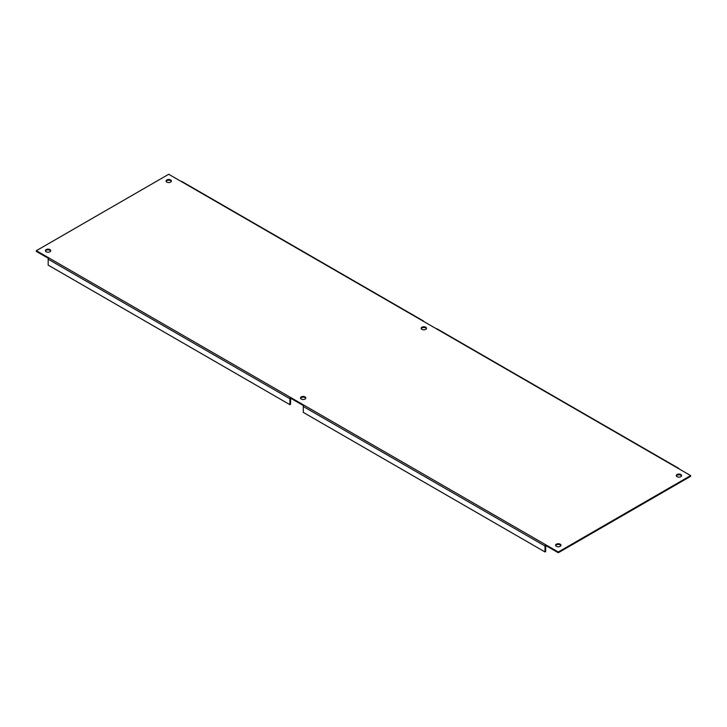 <?xml version="1.0" encoding="UTF-8"?>
<svg xmlns="http://www.w3.org/2000/svg" width="727" height="727" viewBox="0 0 727 727"><rect width="100%" height="100%" fill="white"/><g stroke="black" fill="none" stroke-linecap="round" stroke-linejoin="round"><path stroke-width="1.09" d="M301.287 399.059A2.663 1.536 180 0 1 300.505 397.969A2.663 1.536 180 0 1 303.168 396.433A2.663 1.536 180 0 1 305.831 397.969A2.663 1.536 180 0 1 304.186 399.387A2.663 1.536 180 0 1 301.287 399.059M305.758 398.332A2.663 1.536 0 0 0 303.168 397.16A2.663 1.536 0 0 0 300.587 398.332M421.951 329.395A2.663 1.536 180 0 1 421.169 328.304A2.663 1.536 180 0 1 423.832 326.768A2.663 1.536 180 0 1 426.495 328.304A2.663 1.536 180 0 1 424.85 329.722A2.663 1.536 180 0 1 421.951 329.395M426.422 328.668A2.663 1.536 0 0 0 423.832 327.495A2.663 1.536 0 0 0 421.242 328.668M46.183 251.769A2.663 1.536 180 0 1 45.401 250.679A2.663 1.536 180 0 1 48.064 249.143A2.663 1.536 180 0 1 50.726 250.679A2.663 1.536 180 0 1 49.082 252.105A2.663 1.536 180 0 1 46.183 251.769M50.645 251.042A2.663 1.536 0 0 0 48.064 249.87A2.663 1.536 0 0 0 45.474 251.042M166.837 182.104A2.663 1.536 180 0 1 166.065 181.023A2.663 1.536 180 0 1 168.719 179.487A2.663 1.536 180 0 1 171.381 181.023A2.663 1.536 180 0 1 169.736 182.441A2.663 1.536 180 0 1 166.837 182.104M171.308 181.386A2.663 1.536 0 0 0 168.719 180.205A2.663 1.536 0 0 0 166.138 181.386M556.4 546.341A2.663 1.536 180 0 1 555.619 545.259A2.663 1.536 180 0 1 558.281 543.714A2.663 1.536 180 0 1 560.944 545.259A2.663 1.536 180 0 1 559.299 546.677A2.663 1.536 180 0 1 556.4 546.341M560.862 545.613A2.663 1.536 0 0 0 558.281 544.441A2.663 1.536 0 0 0 555.692 545.613M677.055 476.676A2.663 1.536 180 0 1 676.283 475.594A2.663 1.536 180 0 1 678.936 474.059A2.663 1.536 180 0 1 681.599 475.594A2.663 1.536 180 0 1 679.963 477.012A2.663 1.536 180 0 1 677.055 476.676M681.526 475.958A2.663 1.536 0 0 0 678.936 474.776A2.663 1.536 0 0 0 676.355 475.958M690.65 475.594L558.281 552.011L558.281 552.738L690.65 476.312L690.65 475.594L678.109 468.352A1.027 0.591 -60 0 1 678.618 468.297L436.891 328.74A1.027 0.591 120 0 0 436.382 328.786L422.996 321.061A1.027 0.591 -60 0 1 423.723 321.479M423.55 327.504L423.096 327.55M678.664 474.786L678.2 475.049M422.996 321.061L181.268 181.505A1.027 0.591 -60 0 1 181.786 181.45L423.505 321.016M303.541 405.666L290.627 398.214L290.627 397.487L304.004 405.212A1.027 0.591 120 0 0 303.277 406.475L303.277 412.391L545.005 551.957L545.005 546.032A1.027 0.591 120 0 1 545.732 544.768L545.632 551.593L545.005 551.957M290.627 398.214L290.518 404.303L289.891 404.666L289.891 398.75A1.027 0.591 -60 0 1 290.618 397.487L48.9 257.931A1.027 0.591 120 0 0 48.173 259.185L48.173 265.11L289.891 404.666M304.004 405.212L558.281 552.011M48.436 258.385L36.35 251.406L36.35 250.688L48.9 257.921M558.281 552.738L545.732 545.495M678.618 468.297A1.027 0.591 -60 0 1 678.827 468.77M678.1 468.352L436.382 328.786M181.268 181.505L168.719 174.262L36.35 250.688M48.173 259.185L289.891 398.75M303.277 406.475L545.005 546.032"/></g></svg>
